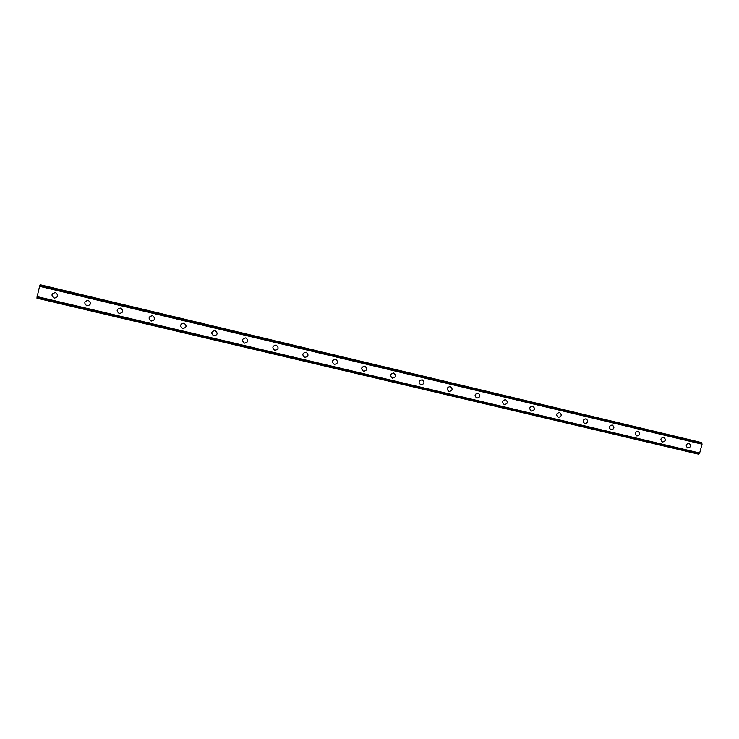 <?xml version="1.0" encoding="UTF-8"?>
<svg xmlns="http://www.w3.org/2000/svg" width="739" height="739" viewBox="0 0 739 739"><rect width="100%" height="100%" fill="white"/><g stroke="black" fill="none" stroke-linecap="round" stroke-linejoin="round"><path stroke-width="1.11" d="M55.49 292.607L55.619 292.644C58.75 295.397 58.279 297.226 54.196 298.113L54.002 298.066C50.936 295.277 51.434 293.457 55.49 292.607C51.434 293.457 50.936 295.277 54.002 298.066L54.196 298.113M88.357 300.422C91.46 303.156 90.989 304.967 86.953 305.863L86.786 305.817C83.738 303.064 84.228 301.263 88.246 300.394L88.357 300.422C91.46 303.156 90.989 304.967 86.953 305.863L86.786 305.817C83.738 303.064 84.228 301.263 88.246 300.394M120.577 308.08L120.669 308.108C123.746 310.814 123.284 312.615 119.284 313.521L119.136 313.475C116.125 310.759 116.596 308.957 120.577 308.08C116.596 308.957 116.115 310.759 119.136 313.475L119.284 313.521M152.483 315.673L152.576 315.692C155.615 318.37 155.153 320.163 151.209 321.068L151.07 321.031C148.077 318.343 148.548 316.551 152.483 315.673C148.548 316.551 148.077 318.343 151.07 321.031L151.209 321.068M184.066 323.183C187.069 325.834 186.616 327.617 182.709 328.522L182.588 328.495C179.632 325.825 180.094 324.042 183.983 323.165L184.066 323.183C187.069 325.834 186.616 327.617 182.709 328.522L182.588 328.495C179.632 325.825 180.094 324.042 183.983 323.165M215.16 330.573C218.125 333.206 217.682 334.97 213.82 335.885L213.71 335.857C210.772 333.215 211.234 331.451 215.086 330.555L215.16 330.573C218.125 333.206 217.682 334.97 213.82 335.885L213.71 335.857C210.772 333.215 211.234 331.451 215.086 330.555M245.856 337.871C248.784 340.476 248.35 342.24 244.526 343.155L244.424 343.127C241.524 340.503 241.976 338.748 245.791 337.852L245.856 337.871C248.784 340.476 248.35 342.24 244.526 343.155L244.424 343.127C241.524 340.503 241.976 338.748 245.791 337.852M276.164 345.085C279.065 347.663 278.631 349.408 274.853 350.323L274.76 350.304C271.887 347.709 272.34 345.963 276.109 345.067L276.164 345.085C279.065 347.663 278.631 349.408 274.853 350.323L274.76 350.304C271.887 347.709 272.34 345.963 276.109 345.067M306.103 352.198C308.967 354.757 308.532 356.494 304.791 357.408L304.708 357.39C301.872 354.822 302.316 353.085 306.048 352.189L306.103 352.198C308.967 354.757 308.532 356.494 304.791 357.408L304.708 357.39C301.872 354.822 302.316 353.085 306.048 352.189M335.663 359.228C338.49 361.768 338.056 363.496 334.37 364.41L334.287 364.392C331.488 361.842 331.922 360.115 335.608 359.219L335.663 359.228C338.49 361.768 338.056 363.496 334.37 364.41L334.287 364.392C331.488 361.842 331.931 360.115 335.608 359.219M364.863 366.174C367.652 368.687 367.228 370.405 363.57 371.32L363.496 371.301C360.734 368.779 361.168 367.061 364.807 366.156L364.863 366.174C367.652 368.687 367.228 370.405 363.57 371.32L363.496 371.301C360.734 368.779 361.168 367.061 364.807 366.156M393.702 373.029C396.455 375.523 396.03 377.232 392.418 378.146L392.354 378.128C389.619 375.624 390.044 373.925 393.656 373.019L393.702 373.029C396.455 375.523 396.03 377.232 392.418 378.146L392.354 378.128C389.619 375.624 390.053 373.925 393.656 373.019M422.181 379.8C424.907 382.275 424.491 383.966 420.916 384.89L420.851 384.871C418.145 382.386 418.579 380.696 422.145 379.791L422.181 379.8C424.907 382.275 424.491 383.966 420.916 384.89L420.851 384.871C418.145 382.396 418.579 380.696 422.145 379.791M450.328 386.497C453.016 388.945 452.601 390.635 449.063 391.55L449.007 391.531C446.328 389.074 446.762 387.393 450.282 386.488L450.328 386.497C453.016 388.945 452.601 390.635 449.063 391.55L449.007 391.531C446.338 389.074 446.762 387.393 450.282 386.488M478.124 393.102C480.784 395.541 480.368 397.212 476.877 398.127L476.821 398.118C474.179 395.679 474.604 393.998 478.087 393.093L478.133 393.102C480.784 395.541 480.368 397.212 476.877 398.127L476.821 398.118C474.179 395.679 474.604 393.998 478.087 393.093M505.596 399.633C508.22 402.044 507.804 403.716 504.349 404.63L504.294 404.621C501.689 402.201 502.114 400.538 505.559 399.623L505.596 399.633C508.22 402.053 507.804 403.716 504.349 404.63L504.294 404.621C501.689 402.201 502.114 400.538 505.559 399.623M532.736 406.09C535.332 408.482 534.916 410.136 531.498 411.06L531.452 411.041C528.875 408.639 529.29 406.986 532.708 406.081L532.736 406.09C535.332 408.482 534.916 410.136 531.498 411.06L531.452 411.041C528.875 408.639 529.29 406.986 532.708 406.081M559.562 412.464C562.12 414.838 561.705 416.482 558.324 417.406L558.278 417.396C555.737 415.013 556.153 413.369 559.525 412.464L559.562 412.464C562.12 414.838 561.714 416.491 558.333 417.406L558.278 417.396C555.737 415.013 556.153 413.369 559.525 412.464M586.064 418.773C588.595 421.128 588.179 422.763 584.835 423.678L584.789 423.669C582.277 421.304 582.692 419.669 586.027 418.764L586.064 418.773C588.595 421.128 588.189 422.763 584.845 423.678L584.798 423.669C582.277 421.304 582.692 419.669 586.036 418.764M612.252 424.999C614.756 427.336 614.349 428.962 611.042 429.876L610.996 429.867C608.511 427.521 608.927 425.895 612.225 424.99L612.261 424.999C614.756 427.336 614.349 428.962 611.042 429.876L610.996 429.867C608.511 427.521 608.927 425.895 612.225 424.99M638.145 431.151C640.611 433.47 640.205 435.086 636.935 436.001L636.898 435.992C634.441 433.673 634.847 432.056 638.117 431.151L638.145 431.151C640.611 433.47 640.214 435.086 636.935 436.001L636.898 435.992C634.441 433.673 634.847 432.056 638.117 431.151M663.733 437.239C666.172 439.539 665.774 441.146 662.532 442.061L662.495 442.051C660.066 439.742 660.472 438.135 663.705 437.229L663.733 437.239C666.172 439.539 665.774 441.146 662.532 442.061L662.495 442.051C660.066 439.742 660.472 438.135 663.714 437.229M689.034 443.252C691.436 445.534 691.039 447.132 687.833 448.046L687.797 448.037C685.404 445.746 685.801 444.148 689.007 443.252L689.034 443.252C691.436 445.534 691.039 447.132 687.833 448.046L687.797 448.037C685.404 445.746 685.801 444.157 689.007 443.252M698.761 441.931L40.968 284.968M701.847 443.686L701.154 442.504L40.248 284.792L39.712 285.836M701.948 443.742L39.694 285.836L37.052 297.06L699.547 453.423L702.05 444.167L39.694 285.836L701.921 443.705M699.454 453.404L698.872 454.143L36.968 298.048L698.872 454.143M37.079 297.069L36.968 298.048M701.154 442.504L40.248 284.792M702.05 444.167L39.518 286.289M699.87 453.081L37.089 296.588M698.688 441.876L40.996 284.94M701.634 442.624L40.109 284.774M701.653 442.735L40.063 284.884M699.593 453.404L37.042 297.023M699.547 453.423L37.052 297.06M698.798 454.226L36.95 298.168"/></g></svg>
